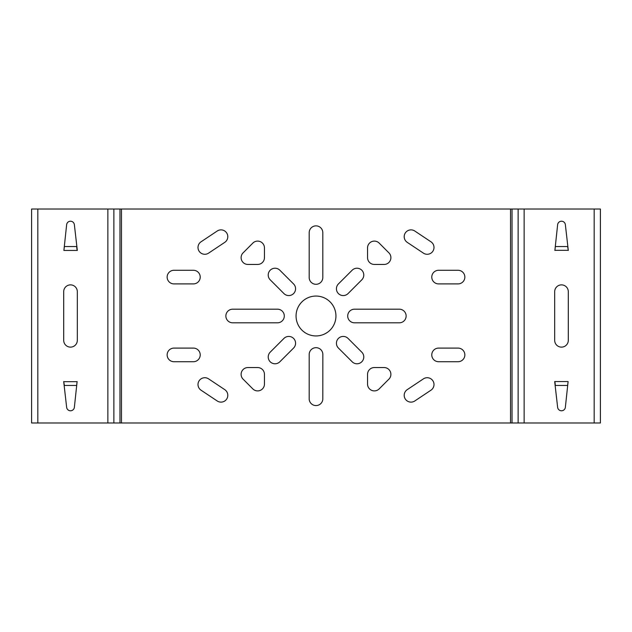 <?xml version="1.0" encoding="UTF-8"?>
<svg xmlns="http://www.w3.org/2000/svg" width="632" height="632" viewBox="0 0 632 632"><rect width="100%" height="100%" fill="white"/><g stroke="black" fill="none" stroke-linecap="round" stroke-linejoin="round"><path stroke-width="0.95" d="M77.12 381.554L76.638 385.449L64.369 385.449L63.698 381.554L66.636 407.284A3.887 3.887 0 0 0 74.371 407.284L77.12 381.554M594.175 209.01L31.6 209.01L31.6 422.99L600.4 422.99L600.4 209.01L594.175 209.01L594.175 422.99M63.698 291.684L63.698 340.316A6.81 6.81 0 0 0 70.508 347.126A6.81 6.81 0 0 0 77.317 340.316L77.317 291.684A6.81 6.81 0 0 0 70.508 284.874A6.81 6.81 0 0 0 63.698 291.684M63.895 250.446L77.317 250.446L74.371 224.715A3.887 3.887 0 0 0 66.636 224.715L63.895 250.446M554.88 250.446L555.362 246.551L567.631 246.551L568.302 250.446L565.364 224.715A3.887 3.887 0 0 0 557.629 224.715L554.88 250.446M568.105 381.554L554.683 381.554L557.629 407.284A3.887 3.887 0 0 0 565.364 407.284L568.105 381.554M554.683 291.684L554.683 340.316A6.81 6.81 0 0 0 561.493 347.126A6.81 6.81 0 0 0 568.302 340.316L568.302 291.684A6.81 6.81 0 0 0 561.493 284.874A6.81 6.81 0 0 0 554.683 291.684M296.06 316A19.94 19.94 0 0 0 325.97 333.269A19.94 19.94 0 0 0 325.97 298.731A19.94 19.94 0 0 0 296.06 316M208.584 253.14L224.771 242.348A6.81 6.81 0 0 0 226.659 232.908A6.81 6.81 0 0 0 217.218 231.02L201.031 241.811A6.81 6.81 0 0 0 199.143 251.252A6.81 6.81 0 0 0 208.584 253.14M173.958 283.902L193.416 283.902A6.81 6.81 0 0 0 200.218 277.093A6.81 6.81 0 0 0 193.416 270.283L173.958 270.283A6.81 6.81 0 0 0 167.148 277.093A6.81 6.81 0 0 0 173.958 283.902M193.416 348.098L173.958 348.098A6.81 6.81 0 0 0 167.148 354.908A6.81 6.81 0 0 0 173.958 361.717L193.416 361.717A6.81 6.81 0 0 0 200.218 354.908A6.81 6.81 0 0 0 193.416 348.098M224.771 389.652L208.584 378.86A6.81 6.81 0 0 0 199.143 380.748A6.81 6.81 0 0 0 201.031 390.189L217.218 400.98A6.81 6.81 0 0 0 226.659 399.092A6.81 6.81 0 0 0 224.771 389.652M423.416 378.86L407.229 389.652A6.81 6.81 0 0 0 405.341 399.092A6.81 6.81 0 0 0 414.782 400.98L430.969 390.189A6.81 6.81 0 0 0 432.857 380.748A6.81 6.81 0 0 0 423.416 378.86M458.042 270.283L438.584 270.283A6.81 6.81 0 0 0 431.782 277.093A6.81 6.81 0 0 0 438.584 283.902L458.042 283.902A6.81 6.81 0 0 0 464.852 277.093A6.81 6.81 0 0 0 458.042 270.283M430.969 241.811L414.782 231.02A6.81 6.81 0 0 0 405.341 232.908A6.81 6.81 0 0 0 407.229 242.348L423.416 253.14A6.81 6.81 0 0 0 432.857 251.252A6.81 6.81 0 0 0 430.969 241.811M322.81 399.321L322.857 354.512A6.834 6.834 0 0 0 316.024 347.679A6.834 6.834 0 0 0 309.19 354.512L309.19 399.321A6.834 6.834 0 0 0 316 405.57A6.834 6.834 0 0 0 322.81 399.321M399.321 309.19L354.512 309.19A6.81 6.81 0 0 0 347.703 316A6.81 6.81 0 0 0 354.512 322.81L399.321 322.81A6.81 6.81 0 0 0 406.131 316A6.81 6.81 0 0 0 399.321 309.19M309.19 232.679L309.19 277.488A6.81 6.81 0 0 0 316 284.297A6.81 6.81 0 0 0 322.81 277.488L322.81 232.679A6.81 6.81 0 0 0 316 225.869A6.81 6.81 0 0 0 309.19 232.679M232.679 322.81L277.488 322.81A6.81 6.81 0 0 0 284.297 316A6.81 6.81 0 0 0 277.488 309.19L232.679 309.19A6.81 6.81 0 0 0 225.869 316A6.81 6.81 0 0 0 232.679 322.81M270.212 279.834L283.95 293.58A6.81 6.81 0 0 0 293.58 293.58A6.81 6.81 0 0 0 293.58 283.95L279.834 270.212A6.81 6.81 0 0 0 270.212 270.212A6.81 6.81 0 0 0 270.212 279.834M338.42 348.05L352.166 361.788A6.81 6.81 0 0 0 361.788 361.788A6.81 6.81 0 0 0 361.788 352.166L348.05 338.42A6.81 6.81 0 0 0 338.42 338.42A6.81 6.81 0 0 0 338.42 348.05M348.05 293.58L361.788 279.834A6.81 6.81 0 0 0 361.788 270.212A6.81 6.81 0 0 0 352.166 270.212L338.42 283.95A6.81 6.81 0 0 0 338.42 293.58A6.81 6.81 0 0 0 348.05 293.58M283.95 338.42L270.212 352.166A6.81 6.81 0 0 0 270.212 361.788A6.81 6.81 0 0 0 279.834 361.788L293.58 348.05A6.81 6.81 0 0 0 293.58 338.42A6.81 6.81 0 0 0 283.95 338.42M247.918 264.452L257.643 264.452A6.81 6.81 0 0 0 264.452 257.643L264.452 247.918A6.81 6.81 0 0 0 252.816 243.107L243.502 252.46A6.81 6.81 0 0 0 247.918 264.452M388.498 252.46L379.184 243.107A6.81 6.81 0 0 0 367.548 247.918L367.548 257.643A6.81 6.81 0 0 0 374.357 264.452L384.082 264.452A6.81 6.81 0 0 0 388.498 252.46M458.042 348.098L438.584 348.098A6.81 6.81 0 0 0 431.782 354.908A6.81 6.81 0 0 0 438.584 361.717L458.042 361.717A6.81 6.81 0 0 0 464.852 354.908A6.81 6.81 0 0 0 458.042 348.098M243.502 379.54L252.816 388.893A6.81 6.81 0 0 0 264.452 384.082L264.452 374.357A6.81 6.81 0 0 0 257.643 367.548L247.918 367.548A6.81 6.81 0 0 0 243.502 379.54M367.548 374.357L367.548 384.082A6.81 6.81 0 0 0 379.184 388.893L388.498 379.54A6.81 6.81 0 0 0 384.082 367.548L374.357 367.548A6.81 6.81 0 0 0 367.548 374.357M77.104 250.319L76.638 246.551L64.369 246.551L63.903 250.319M554.896 381.681L555.362 385.449L567.631 385.449L568.097 381.681M107.859 209.01L107.859 422.99M37.825 209.01L37.825 422.99M63.903 381.681L77.104 381.681M524.141 209.01L524.141 422.99M568.097 250.319L554.896 250.319M113.871 209.01L113.871 422.99M119.969 209.01L119.969 422.99M121.47 209.01L121.47 422.99M510.53 209.01L510.53 422.99M512.031 209.01L512.031 422.99M518.129 209.01L518.129 422.99"/></g></svg>
